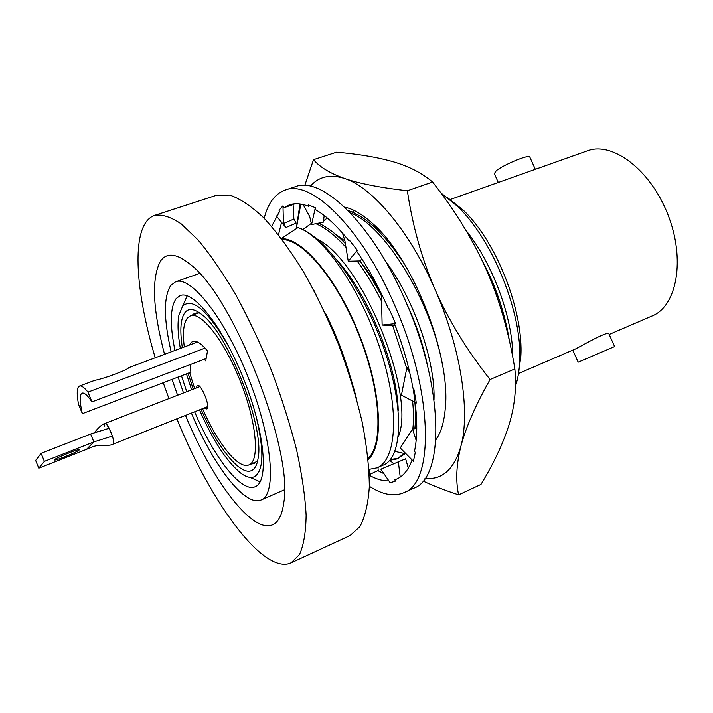 <?xml version="1.0" encoding="UTF-8"?>
<svg xmlns="http://www.w3.org/2000/svg" width="713" height="713" viewBox="0 0 713 713"><rect width="100%" height="100%" fill="white"/><g stroke="black" fill="none" stroke-linecap="round" stroke-linejoin="round"><path stroke-width="1.07" d="M609.178 334.45L652.19 315.93C676.958 306.082 685.639 259.38 667.867 214.506C650.381 169.525 612.262 141.192 587.396 150.817L449.992 199.595M498.271 182.457L494.341 173.598L496.203 170.763C503.191 164.953 527.985 154.587 529.688 156.753L529.902 157.225M572.797 350.119L578.163 362.186L614.597 346.563M608.982 334.014L608.84 333.693C607.244 331.135 583.386 344.834 575.462 348.969L518.52 373.505M446.917 197.136L463.227 210.148C496.364 241.324 523.895 311.483 520.802 356.874L518.093 375.983M354.423 210.593L352.32 212.1M327.347 218.053L323.488 220.798M320.859 222.688L319.522 223.668M311.296 223.427L302.829 229.568M281.439 238.534L297.989 227.59L300.886 228.677C328.292 239.942 365.707 293.685 385.056 351.75C404.565 409.832 401.963 457.594 383.558 464.965L377.043 467.844L368.995 469.377M300.886 228.677C327.133 240.334 363.3 294.576 381.508 353.176C399.886 411.811 396.312 460.099 377.043 467.844M318.444 223.178C326.902 226.886 335.876 233.695 345.368 243.605M359.771 260.922C367.551 271.475 374.886 283.346 381.776 296.537M395.002 325.244L397.15 330.689M413.139 388.425C415.599 404.075 416.151 417.515 414.806 428.736M405.581 453.37L397.346 458.851L404.904 452.684M398.317 458.388L390.466 459.43M389.708 460.34L397.346 458.851M412.827 429.003C413.736 420.902 413.656 411.57 412.595 401.027M406.722 368.416L392.711 325.734M381.553 301.136C373.977 286.145 365.822 272.758 357.106 260.994M345.974 247.331C335.333 235.611 325.297 227.732 315.877 223.704M394.895 451.365L404.244 453.504M348.024 210.504C366.33 216.583 385.278 234.675 404.868 264.781M435.893 439.377L437.47 437.345M442.577 365.395C431.205 301.314 384.699 225.353 350.243 212.786M396.098 390.207L394.957 388.54M353.675 283.783L353.363 281.813M366.749 270.922L366.634 269.897M364.459 266.894L364.539 267.625M481.195 258.596C495.642 285.824 505.045 313.283 509.421 340.957M349.78 375.136C343.488 353.728 335.368 333.033 325.422 313.06M434.012 399.458C435.411 361.598 413.968 298.934 385.189 260.708M414.877 428.067L416.633 420.483M344.94 241.003L335.092 233.9M398.255 436.677C416.49 395.795 363.051 260.896 316.804 238.846M364.138 266.457L364.183 267.117M350.217 277.152L350.386 278.73M396.045 394.369L396.874 395.448M379.771 230.673L371.277 224.354M515.454 386.17C517.834 379.245 519.242 371.063 519.67 361.634C522.781 314.807 493.271 239.951 457.185 206.093L440.786 192.813M512.736 357.026C513.066 319.076 493.155 264.042 465.937 230.352M502.148 309.086C497.924 294.558 492.326 280.414 485.366 266.653M347.124 272.785L347.213 273.908M396.927 399.833L397.489 400.519M402.043 260.165L399.307 256.368M427.479 365.6C423.272 344.86 416.187 323.88 406.232 302.677M381.277 293.391C374.512 281.154 367.382 270.325 359.878 260.922M398.219 410.536C397.346 367.48 369.486 296.822 338.176 261.448M368.193 459.457C384.191 445.999 381.651 391.455 359.602 335.466C337.695 279.425 302.464 237.705 281.573 238.712M282.25 239.613C303.025 239.131 337.668 280.432 359.227 335.609C380.938 390.733 383.63 444.564 368.077 458.343M291.064 562.86L350.021 535.57L359.869 526.684C365.003 517.148 368.149 503.877 369.325 486.863C369.209 467.862 366.812 446.186 362.133 421.829C356.152 396.437 348.202 370.43 338.292 343.826C327.463 317.579 315.609 293.114 302.722 270.423C289.594 249.39 276.617 231.868 263.774 217.857C251.341 206.182 240.005 198.588 229.764 195.086L216.494 195.273L154.712 215.353C162.092 214.141 170.924 216.984 181.218 223.891L198.161 240.058C210.371 254.701 222.893 272.901 235.727 294.647C248.418 318.051 260.281 343.211 271.296 370.109C281.51 397.337 289.924 423.843 296.537 449.636C301.92 474.305 305.119 496.159 306.127 515.205C305.877 532.174 303.676 545.285 299.505 554.527L291.064 562.86L287.633 563.974C258.971 569.384 209.23 498.53 176.869 418.843M154.712 215.353C150.728 216.699 147.448 219.542 144.873 223.882C132.199 245.317 137.903 299.781 155.238 357.792M163.241 382.747L168.928 398.603M185.505 415.421C211.431 478.468 250.45 531.907 271.377 525.24C277.918 523.244 282.054 515.722 283.774 502.674C293.845 450.491 233.16 295.85 190.3 264.443C176.601 253.329 166.664 252.215 160.496 261.101C151.325 278.115 152.68 309.184 164.543 354.316M172.047 379.378L177.59 395.243M171.156 351.857C163.633 319.13 163.491 297 170.728 285.476L175.585 281.813C190.817 275.227 225.219 318.613 248.792 378.942C272.535 439.208 276.822 494.412 261.172 499.938L260.815 500.089C244.586 506.738 212.893 464.662 191.405 413.085M178.107 377.061L183.499 392.943M194.64 411.802C213.686 457.042 241.351 493.084 255.201 486.712C268.997 481.828 265.093 433.29 244.363 380.68C223.784 328.016 193.642 289.772 180.202 295.583L176.2 298.506C170.14 307.321 169.721 324.629 174.943 350.44M181.467 375.778L186.744 391.687M205.041 348.096L87.949 392.123C84.223 387.4 81.398 385.376 79.491 386.045L78.412 386.918C76.772 389.485 76.826 395.305 78.546 404.378L82.36 413.665L191.075 372.097M79.491 386.045L94.909 380.296C103.706 378.835 128.393 369.566 128.777 367.658L197.554 342.008M87.949 392.123L91.959 401.891L206.146 358.532M82.36 413.665C79.918 403.175 79.553 396.571 81.255 393.843L82.155 393.139C84.277 392.453 87.539 395.376 91.959 401.891M180.336 348.434C177.867 334.62 177.385 323.533 178.892 315.173L182.68 306.037C192.965 297.018 208.793 311.385 230.165 349.12M255.414 413.478C264.327 449.787 263.979 470.874 254.363 476.73C250.709 478.298 246.226 477.14 240.914 473.236C226.859 461.846 213.053 440.723 199.497 409.877M191.619 389.788L186.45 373.87M182.341 347.686C179.649 329.967 180.612 318.123 185.246 312.151C188.981 307.971 194.506 308.774 201.824 314.567C227.991 333.203 264.648 426.632 258.142 458.085C257.152 464.751 255.022 468.878 251.734 470.473C240.397 476.355 217.287 447.14 201.075 409.253M193.196 389.173L188.107 373.238M182.804 305.734L187.154 295.806M260.138 481.819L250.031 477.371M250.744 464.136L254.443 463.45L257.776 460.25M200.086 313.23C196.895 312.392 194.292 313.034 192.287 315.155M41.113 453.325L44.384 461.373L38.796 468.183L35.65 460.446L41.113 453.325L90.622 434.012L93.866 441.917L112.378 436.062C113.813 440.741 114.107 443.406 113.26 444.047C114.285 442.791 113.501 438.789 110.898 432.051L106.629 424.271M105.649 423.433L105.132 423.388M104.677 424.449L104.766 426.196M86.514 449.368L92.547 446.766L86.514 449.368L93.866 441.926L86.514 449.359L38.796 468.183M90.596 434.021L109.169 428.281L112.378 436.062L93.866 441.926L44.384 461.373M79.161 450.019C77.895 451.757 56.211 460.58 54.58 460.019L54.509 459.733C55.498 458.085 77.646 449.074 79.125 449.707L79.161 450.019M92.039 437.461L90.613 434.003L109.169 428.281C107.36 424.859 106.023 423.219 105.15 423.379C100.934 424.271 94.749 432.212 94.472 432.613M93.866 441.926L92.396 438.326M184.293 346.955C182.501 332.436 183.606 322.713 187.608 317.784L190.451 315.823C201.075 311.269 224.435 340.885 240.388 381.41C256.475 421.873 259.942 460.135 249.318 464.724L256.787 461.587M189.658 372.641L194.667 388.612M202.537 408.674C217.465 443.254 238.445 469.733 248.944 464.903M204.328 359.227L205.718 360.912L207.51 350.992C200.157 342.062 194.676 339.263 191.084 342.596L189.551 344.994M204.266 407.988L206.913 409.004C210.852 406.838 200.424 381.963 197.118 385.617L196.396 387.934M190.852 372.186L190.309 364.548M369.343 486.257C382.391 494.724 393.906 496.872 403.888 492.683C434.27 482.959 433.584 392.952 394.708 305.316C361.518 227.652 310.993 179.043 285.155 190.077C274.995 193.802 268.008 203.205 264.193 218.294M408.602 367.926L406.838 367.837L401.419 395.127L416.339 402.997L413.843 388.977L412.987 388.309C409.209 367.409 403.05 345.876 394.521 323.702M382.32 295.538L381.464 297.107L382.132 325.048L395.546 323.595L389.173 308.889L388.514 309.068C379.022 287.366 368.452 268.15 356.794 251.448L357.302 250.236L349.317 240.049L349.076 241.012C337.329 226.208 326.135 215.754 315.494 209.649L315.342 207.697L308.462 204.943L308.658 206.315C301.367 203.472 294.924 203 289.335 204.898L283.649 207.839L282.99 205.79L279.024 210.264L279.523 211.601L276.599 216.262L285.895 227.545L283.435 223.552L282.99 205.79M271.635 226.404L279.523 211.601M388.861 480.847C382.801 481.061 376.277 479.189 369.272 475.25M380.876 469.181L405.626 458.807L380.876 469.181L390.18 482.772L395.341 481.123L394.842 479.769L396.963 478.94M412.087 459.93C408.531 469.689 403.46 476.034 396.883 478.976L394.842 479.769M416.757 428.477L412.577 429.039L400.243 447.978L413.388 461.24L415.287 452.47L414.503 451.24C417.274 438.192 417.479 421.9 415.126 402.364M403.888 492.683L413.602 488.253C444.466 478.289 444.359 388.371 405.554 301.118C372.462 223.784 321.581 175.55 295.289 186.717L285.155 190.077M369.797 469.386L369.254 474.671L377.792 470.625L383.942 473.655M281.582 222.313L278.498 234.729M294.576 203.838L293.123 204.845M283.435 223.552L293.899 219.034L293.105 204.578L283.649 207.839M303.07 204.542L309.709 216.556L311.563 224.577L315.342 207.697M311.563 224.577L323.292 222.198L324.21 215.531M357.302 250.236L348.247 261.225L344.932 240.932L342.454 233.026M348.247 261.225L360.528 260.905L361.678 258.676M382.132 325.048L393.906 325.814L395.1 325.19M293.899 219.034L296.136 223.116L285.895 227.545M377.97 467.434L378.255 470.883M405.626 458.807L408.299 468.147M398.398 462.167L400.234 477.086M412.577 429.039L416.151 440.376M406.838 367.837L409.672 372.355M356.687 399.378C350.743 376.09 342.757 352.721 332.73 329.263L314.005 290.592M304.754 185.478L313.533 159.65C319.665 167.047 330.039 173.33 344.664 178.5C330.244 173.91 318.809 176.485 310.369 186.227M300.815 204.105L296.332 228.436L299.986 203.98M514.857 368.906L490.063 379.521C466.899 350.163 448.584 320.217 435.126 289.701C421.891 259.086 412.631 226.11 407.355 190.763C380.314 187.679 359.414 183.597 344.664 178.5C372.427 187.287 409.93 231.458 435.126 289.701C460.75 347.605 470.5 411.98 460.919 446.16C456.302 464.555 455.536 480.785 458.619 494.849L480.954 484.43C493.922 463.076 503.298 443.112 509.091 424.547C514.741 406.143 516.658 387.596 514.857 368.906C508.966 332.695 499.492 299.683 486.418 269.879C473.182 240.121 455.242 210.834 432.595 182.02C422.408 173.286 409.556 166.61 394.057 162.003C378.345 157.404 359.183 154.133 336.572 152.19L313.533 159.65M424.993 478.361C442.131 480.188 454.11 469.457 460.919 446.16C465.714 427.755 475.428 405.545 490.063 379.521M393.728 463.584L389.788 460.34M435.866 439.814C440.884 432.791 443.994 422.604 445.206 409.244C451.516 356.536 412.667 257.509 372.195 223.151C362.222 214.194 353.006 208.838 344.548 207.1M396.366 391.918L395.341 390.51M352.614 282.241L352.347 280.289M347.017 272.642L347.106 273.756M396.963 400.1L397.515 400.777M395.323 385.724L393.924 383.567M392.961 376.33L393.621 377.382M407.355 190.763L432.595 182.02M393.683 463.602L389.69 460.357M458.619 494.849C444.965 490.357 433.085 485.74 422.969 480.999M535.303 169.311L529.688 156.753M614.615 346.598L608.84 333.693M463.227 210.148L457.185 206.093M520.802 356.874L519.67 361.634M199.524 273.444L175.585 281.813M284.416 489.804L261.172 499.938M392.302 376.607L393.353 376.17M353.586 283.819L354.45 283.489M370.876 277.366L371.535 277.116M207.679 406.633L113.26 444.056C108.768 446.828 100.791 443.638 92.191 446.935M199.818 386.606L105.15 423.379M96.79 431.918L97.547 431.713M190.451 315.823L198.455 312.918"/></g></svg>
